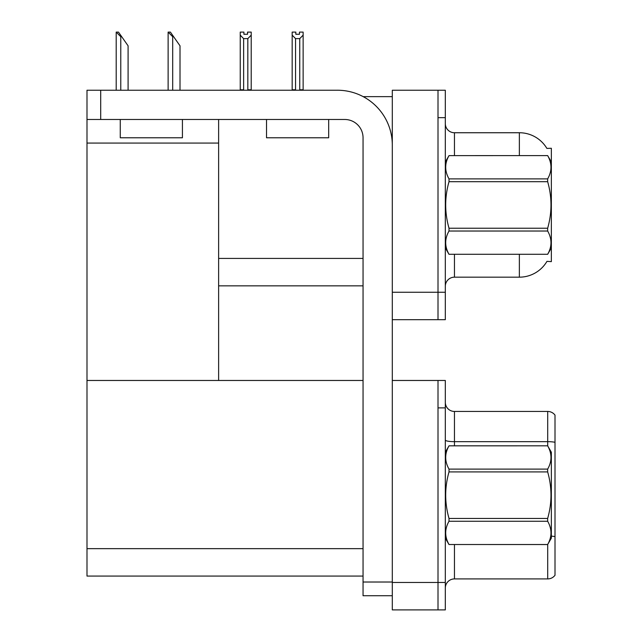 <?xml version="1.0" encoding="UTF-8"?>
<svg xmlns="http://www.w3.org/2000/svg" width="642" height="642" viewBox="0 0 642 642"><rect width="100%" height="100%" fill="white"/><g stroke="black" fill="none" stroke-linecap="round" stroke-linejoin="round"><path stroke-width="0.96" d="M363.163 96.637L392.302 96.637M438.004 380.465L438.004 609.9L445.315 609.9L445.315 380.465L392.302 380.465L392.302 90.233L438.004 90.233L438.004 319.676L392.302 319.676L392.302 292.254L438.004 292.254L438.004 319.676L445.315 319.676L445.315 292.254L438.004 292.254L438.004 117.663L445.315 117.663L445.315 292.254M218.625 285.851L363.051 285.851M546.864 148.398A31.996 31.996 0 0 0 519.362 132.742A31.996 31.996 0 0 1 546.864 148.398L551.35 148.278L551.35 261.631L546.96 261.358A31.996 31.996 0 0 1 519.362 277.167A31.996 31.996 0 0 0 546.799 261.631M218.625 143.07L218.625 380.465L86.991 380.465L86.991 143.07L218.625 143.07L218.625 119.484M86.991 143.07L86.991 90.233L100.706 90.233L100.706 119.484L344.77 119.484A18.281 18.281 0 0 1 363.051 137.773L363.051 582.021L392.302 582.021M392.302 319.676L392.302 609.9L438.004 609.9L438.004 407.887L445.315 407.887M218.625 380.465L363.051 380.465M86.991 380.465L86.991 576.075L363.051 576.075M445.315 286.308A9.14 9.14 0 0 1 454.456 277.167L519.362 277.167L519.362 254.32M519.362 155.597L519.362 132.742A31.996 31.996 0 0 1 546.799 148.278A31.996 31.996 0 0 0 519.362 132.742L454.456 132.742A9.14 9.14 0 0 1 445.315 123.601A9.14 9.14 0 0 0 454.456 132.742L454.456 155.597M438.004 90.233L445.315 90.233L445.315 117.663M445.315 588.056A9.14 9.14 0 0 1 454.456 578.915L547.698 578.915L547.698 544.48M555.009 415.109A9.14 9.14 0 0 0 547.698 411.45A9.14 9.14 0 0 1 555.009 415.109L555.009 575.256A9.14 9.14 0 0 1 547.698 578.915M555.009 442.298A9.14 1.589 180 0 0 547.698 441.664L547.698 411.45L454.456 411.45A9.14 9.14 0 0 1 445.315 402.309A9.14 9.14 0 0 0 454.456 411.45L454.456 445.821M555.009 442.932L555.009 536.632A9.14 1.589 180 0 0 551.35 536.134M300.199 90.233L299.75 89.776L299.75 38.624L295.553 38.624L292.166 35.141L292.166 32.1L295.826 32.1L295.826 34.267L299.477 34.267L295.826 34.267M299.477 34.267L299.477 32.1L303.136 32.1L303.136 35.141L299.75 38.624M299.75 89.776L303.136 89.776L303.136 90.233L303.136 35.141M295.553 38.624L295.553 89.776L295.103 90.233M292.166 35.141L292.166 90.233M295.553 89.776L292.166 89.776M247.555 34.267L243.904 34.267L247.555 34.267L247.555 32.1L251.215 32.1L251.215 35.141L247.828 38.624L243.631 38.624L243.631 89.776L240.244 89.776L240.244 35.141L243.631 38.624M240.244 35.141L240.244 32.1L243.904 32.1L243.904 34.267M243.631 89.776L243.182 90.233M251.215 35.141L251.215 89.776L247.828 89.776L247.828 38.624M248.277 90.233L247.828 89.776M251.215 89.776L251.215 90.233M168.549 32.1L170.403 32.1L173.605 36.674L172.69 36.674L168.124 32.1L168.124 90.233M180.009 90.233L180.009 45.815L173.605 36.674M116.627 32.1L118.481 32.1L121.683 36.674L120.776 36.674L116.202 32.1L116.202 90.233M128.087 90.233L128.087 45.815L121.683 36.674M392.302 595.728L363.051 595.728L363.051 582.021M392.302 145.084A54.843 54.843 0 0 0 337.451 90.233L100.706 90.233M100.706 119.484L86.991 119.484M266.518 119.484L266.518 137.773L328.68 137.773L328.68 119.484M120.263 119.484L120.263 137.773L182.424 137.773L182.424 119.484M551.35 161.993L547.658 155.597L449.015 155.621L547.658 155.597C552.08 163.405 552.08 171.165 547.658 178.885L547.658 181.686L449.015 181.686C444.585 197.158 444.585 212.671 449.015 228.223L449.015 231.024C444.585 238.744 444.585 246.504 449.015 254.288L547.658 254.288C552.08 246.568 552.08 238.808 547.658 231.024L449.015 231.024M449.015 228.223L547.658 228.223C552.088 212.671 552.088 197.158 547.658 181.686M547.658 228.223L547.658 231.024M551.35 247.916L547.658 254.32M445.315 247.916L449.015 254.32M445.315 161.993L449.015 155.621C444.585 163.341 444.585 171.101 449.015 178.885L449.015 181.686M449.015 254.288L547.658 254.288M449.015 178.885L547.658 178.885M445.315 452.217L449.015 445.845C444.585 453.573 444.585 461.325 449.015 469.109L547.658 469.109C552.08 461.389 552.08 453.637 547.658 445.845L551.35 452.217L551.35 538.14L547.658 544.512C552.08 536.792 552.08 529.04 547.658 521.248L449.015 521.248C444.585 528.976 444.585 536.728 449.015 544.512L547.658 544.544M547.658 469.109L547.658 471.918L449.015 471.918C444.585 487.382 444.585 502.895 449.015 518.447L449.015 521.248M449.015 518.447L547.658 518.447C552.088 502.895 552.088 487.382 547.658 471.918M547.658 518.447L547.658 521.248M449.015 445.821L547.658 445.821L449.015 445.845M445.315 538.14L449.015 544.544M449.015 469.109L449.015 471.918M449.015 544.512L547.658 544.512M218.625 258.429L363.051 258.429M392.302 582.479L445.315 582.479M86.991 548.653L363.051 548.653M454.456 254.32L454.456 277.167M454.456 544.544L454.456 578.915M547.698 445.885L547.698 441.664L454.456 441.664A9.14 1.589 -0 0 1 445.315 440.075M172.69 90.233L172.69 36.674M120.776 90.233L120.776 36.674"/></g></svg>

